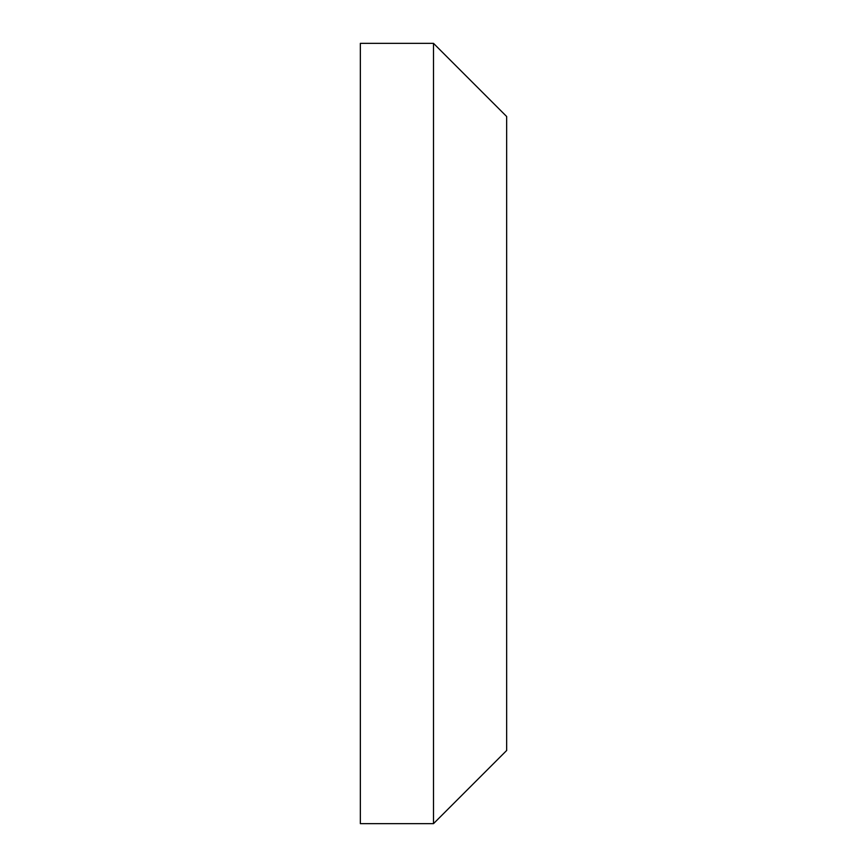 <?xml version="1.0" encoding="UTF-8"?>
<svg xmlns="http://www.w3.org/2000/svg" width="867" height="867" viewBox="0 0 867 867"><rect width="100%" height="100%" fill="white"/><g stroke="black" fill="none" stroke-linecap="round" stroke-linejoin="round"><path stroke-width="1.3" d="M433.5 43.35L433.5 823.65L360.347 823.65L360.347 43.35L433.5 43.35L506.653 116.503L506.653 750.497L433.5 823.65"/></g></svg>
